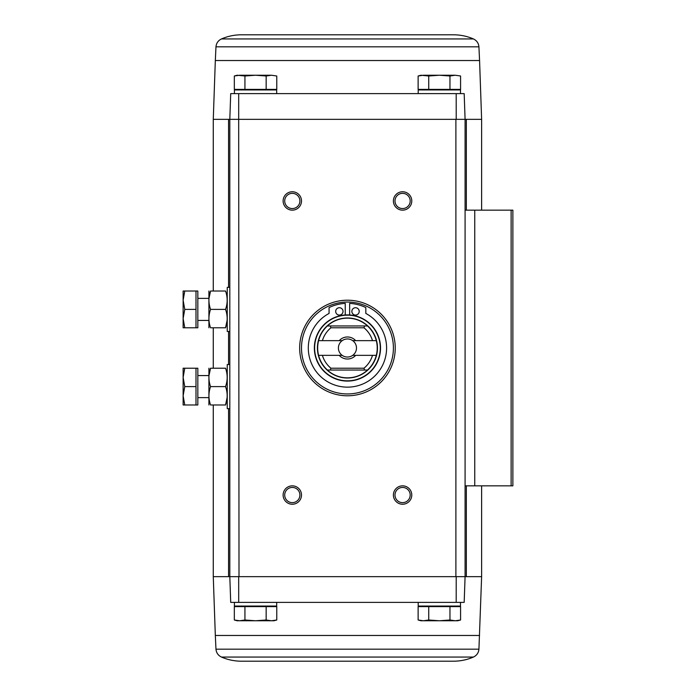 <?xml version="1.0" encoding="UTF-8"?>
<svg xmlns="http://www.w3.org/2000/svg" width="696" height="696" viewBox="0 0 696 696"><rect width="100%" height="100%" fill="white"/><g stroke="black" fill="none" stroke-linecap="round" stroke-linejoin="round"><path stroke-width="1.04" d="M238.702 93.621L230.715 93.621L229.81 119.347L238.685 119.347L238.702 93.621L456.193 93.621L456.211 119.347L229.81 119.347L230.715 93.621M473.41 657.067L221.485 657.067C227.836 659.808 234.474 661.183 241.39 661.2L453.505 661.2C460.421 661.183 467.06 659.808 473.41 657.067C476.725 655.475 478.57 652.848 478.926 649.177L481.623 576.653L465.085 576.653L464.18 602.379L465.085 576.653L465.085 485.852L512.874 485.852L512.874 210.149L465.085 210.149L465.085 119.347L464.18 93.621L456.193 93.621M464.18 93.621L465.085 119.347L481.623 119.347L481.623 210.149M456.211 119.347L465.085 119.347L455.889 119.347L455.889 576.653L465.085 576.653L229.81 576.653L230.715 602.379L229.81 576.653L229.81 119.347L213.272 119.347L213.272 291.024M244.931 606.607L234.326 606.607L234.326 620.005L239.633 620.762L244.931 620.005L255.545 620.762L266.159 620.005L271.466 620.762L276.773 620.005L276.773 606.607L244.931 606.607L244.931 620.005M428.736 606.607L418.122 606.607L418.122 620.005L423.429 620.762L428.736 620.005L439.35 620.762L449.964 620.005L455.271 620.762L460.578 620.005L460.578 606.607L428.736 606.607L428.736 620.005M479.57 635.465L215.325 635.465L213.272 576.653L239.006 576.653L238.685 119.347M347.452 300.211A47.789 47.789 0 0 1 388.838 371.89A47.789 47.789 0 0 1 306.066 371.89A47.789 47.789 0 0 1 347.452 300.211M292.311 485.852A9.187 9.187 0 0 1 300.263 499.641A9.187 9.187 0 0 1 284.351 499.641A9.187 9.187 0 0 1 292.311 485.852M292.311 191.765A9.187 9.187 0 0 1 300.263 205.555A9.187 9.187 0 0 1 284.351 205.555A9.187 9.187 0 0 1 292.311 191.765M402.592 191.765A9.187 9.187 0 0 1 410.544 205.555A9.187 9.187 0 0 1 394.632 205.555A9.187 9.187 0 0 1 402.592 191.765M402.592 485.852A9.187 9.187 0 0 1 410.544 499.641A9.187 9.187 0 0 1 394.632 499.641A9.187 9.187 0 0 1 402.592 485.852M464.18 602.379L230.715 602.379M238.702 602.379L238.685 576.653M456.211 576.653L456.193 602.379M465.085 485.852L465.085 210.149M402.592 487.444A7.595 7.595 0 0 1 409.17 498.841A7.595 7.595 0 0 1 396.007 498.841A7.595 7.595 0 0 1 402.592 487.444M402.592 193.357A7.595 7.595 0 0 1 409.17 204.755A7.595 7.595 0 0 1 396.007 204.755A7.595 7.595 0 0 1 402.592 193.357M292.311 193.357A7.595 7.595 0 0 1 298.889 204.755A7.595 7.595 0 0 1 285.725 204.755A7.595 7.595 0 0 1 292.311 193.357M292.311 487.444A7.595 7.595 0 0 1 298.889 498.841A7.595 7.595 0 0 1 285.725 498.841A7.595 7.595 0 0 1 292.311 487.444M239.589 606.059L239.041 606.607M234.413 602.379L234.413 606.059L276.686 606.059L276.686 602.379M423.394 606.059L422.846 606.607M418.209 602.379L418.209 606.059L460.491 606.059L460.491 602.379M421.306 620.632L418.122 620.005L420.967 620.762L457.733 620.762L460.578 620.005M449.964 606.607L449.964 620.005M266.159 606.607L266.159 620.005M237.51 620.632L234.326 620.005L237.171 620.762L273.928 620.762L276.773 620.005M271.466 75.238L276.773 75.994L276.773 89.392L234.326 89.392L234.326 75.994L239.633 75.238L234.326 75.994L237.171 75.238L244.931 75.994L255.545 75.238L266.159 75.994L271.466 75.238L276.773 75.994L271.466 75.238L239.633 75.238M271.501 89.941L272.049 89.392M276.686 93.621L276.686 89.941L234.413 89.941L234.413 93.621M455.271 75.238L460.578 75.994L460.578 89.392L418.122 89.392L418.122 75.994L423.429 75.238L418.122 75.994L420.967 75.238L428.736 75.994L439.35 75.238L449.964 75.994L455.271 75.238L460.578 75.994L455.271 75.238L423.429 75.238M455.306 89.941L455.854 89.392M460.491 93.621L460.491 89.941L418.209 89.941L418.209 93.621M449.964 89.392L449.964 75.994M428.736 89.392L428.736 75.994M266.159 89.392L266.159 75.994M244.931 89.392L244.931 75.994M221.485 38.932L473.41 38.932C467.06 36.192 460.421 34.817 453.505 34.8L241.39 34.8C234.474 34.817 227.836 36.192 221.485 38.932C218.17 40.525 216.334 43.152 215.969 46.823L215.325 60.535L479.57 60.535L481.623 119.347M318.594 340.649L342.188 340.649A9.039 9.039 0 0 0 342.188 355.351L318.594 355.351A29.78 29.78 0 0 1 327.442 325.945L330.304 325.945L330.939 327.781L363.956 327.781L364.6 325.945L367.453 325.945A29.78 29.78 0 0 1 376.301 340.649L352.707 340.649A9.039 9.039 0 0 1 352.707 355.351L376.301 355.351A29.78 29.78 0 0 0 376.301 340.649M372.49 355.351A26.1 26.1 0 0 1 363.956 368.219L330.939 368.219L330.304 370.055L327.442 370.055A29.78 29.78 0 0 1 318.594 355.351M376.301 355.351A29.78 29.78 0 0 1 367.453 370.055L364.6 370.055L363.956 368.219M330.939 368.219A26.1 26.1 0 0 1 322.405 355.351M322.405 340.649A26.1 26.1 0 0 1 330.939 327.781M363.956 327.781A26.1 26.1 0 0 1 372.49 340.649M355.665 355.351A11.032 11.032 0 0 1 339.23 355.351M339.23 340.649A11.032 11.032 0 0 1 355.665 340.649M327.346 325.945A29.841 29.841 0 0 1 367.549 325.945L327.442 325.945M327.442 370.055L327.346 370.055A29.841 29.841 0 0 0 367.549 370.055L367.453 370.055M345.242 314.992A33.086 33.086 0 0 0 319.168 365.174A33.086 33.086 0 0 0 375.727 365.174A33.086 33.086 0 0 0 347.452 314.914A33.086 33.086 0 0 1 376.101 364.539A33.086 33.086 0 0 1 318.794 364.539A33.086 33.086 0 0 1 347.452 314.914A33.086 33.086 0 0 1 376.101 364.539A33.086 33.086 0 0 1 318.794 364.539A33.086 33.086 0 0 1 347.452 314.914A33.086 33.086 0 0 0 345.242 314.992L345.242 303.395A41.908 41.908 0 0 0 329.069 307.58L329.069 313.435A39.15 39.15 0 0 0 317.167 372.812A39.15 39.15 0 0 0 377.728 372.812A39.15 39.15 0 0 0 365.826 313.435L365.826 307.58A41.908 41.908 0 0 0 349.653 303.395L349.653 314.992M347.452 302.047A45.953 45.953 0 0 1 387.246 370.977A45.953 45.953 0 0 1 307.658 370.977A45.953 45.953 0 0 1 347.452 302.047M359.214 311.39A3.68 3.68 0 0 0 353.699 308.206A3.68 3.68 0 0 0 353.699 314.575A3.68 3.68 0 0 0 359.214 311.39M343.041 311.39A3.68 3.68 0 0 0 337.525 308.206A3.68 3.68 0 0 0 337.525 314.575A3.68 3.68 0 0 0 343.041 311.39M367.549 370.055L327.346 370.055M352.707 355.351A9.039 9.039 0 0 1 342.188 355.351M342.188 340.649A9.039 9.039 0 0 1 352.707 340.649M229.81 408.656L227.244 408.656L227.244 364.539L229.81 364.539M195.994 368.219L197.829 368.219L197.829 404.976L195.994 404.976L195.994 368.219L184.771 368.219L183.126 377.406L184.771 386.602L183.126 395.789L184.771 404.976L183.126 404.976L183.126 368.219L184.771 368.219M197.829 397.625L208.861 397.625M195.994 404.976L184.771 404.976M195.994 386.602L184.771 386.602M208.913 368.219L208.913 404.976M210.557 368.219L225.547 368.219C227.696 368.219 227.696 368.219 225.547 368.219C227.705 374.326 227.705 380.451 225.547 386.602C227.705 392.709 227.705 398.834 225.547 404.976C227.696 404.976 227.696 404.976 225.547 404.976L210.557 404.976C208.4 404.976 208.4 404.976 210.557 404.976C208.4 398.869 208.4 392.744 210.557 386.602C208.4 380.495 208.4 374.361 210.557 368.219C208.4 368.219 208.4 368.219 210.557 368.219L208.983 375.57M225.547 386.602L210.557 386.602M225.547 404.976L227.114 397.625M229.81 331.461L227.244 331.461L227.244 287.344L229.81 287.344M195.994 291.024L197.829 291.024L197.829 327.781L195.994 327.781L195.994 291.024L184.771 291.024L183.126 300.211L184.771 309.398L183.126 318.594L184.771 327.781L183.126 327.781L183.126 291.024L184.771 291.024M197.829 320.43L208.861 320.43M195.994 327.781L184.771 327.781M195.994 309.398L184.771 309.398M208.913 291.024L208.913 327.781M210.557 291.024L225.547 291.024C227.696 291.024 227.696 291.024 225.547 291.024C227.705 297.131 227.705 303.256 225.547 309.398C227.705 315.505 227.705 321.639 225.547 327.781C227.696 327.781 227.696 327.781 225.547 327.781L210.557 327.781C208.4 327.781 208.4 327.781 210.557 327.781C208.4 321.674 208.4 315.549 210.557 309.398C208.4 303.291 208.4 297.166 210.557 291.024C208.4 291.024 208.4 291.024 210.557 291.024L208.983 298.375M225.547 309.398L210.557 309.398M225.547 327.781L227.114 320.43M228.558 576.653L228.558 408.656M228.558 364.539L228.558 331.461M228.558 287.344L228.558 119.347M474.75 485.852L474.75 210.149M511.125 485.852L511.125 210.149M466.337 576.653L466.337 485.852M466.337 210.149L466.337 119.347M478.926 649.177L215.969 649.177C216.334 652.848 218.17 655.475 221.485 657.067M215.969 46.823L478.926 46.823C478.57 43.152 476.725 40.525 473.41 38.932M347.452 317.976A30.024 30.024 0 0 1 373.447 363.007A30.024 30.024 0 0 1 321.448 363.007A30.024 30.024 0 0 1 347.452 317.976M347.452 315.157A32.843 32.843 0 0 1 375.884 364.417A32.843 32.843 0 0 1 319.012 364.417A32.843 32.843 0 0 1 347.452 315.157M481.623 576.653L481.623 485.852M213.272 576.653L213.272 404.976M213.272 368.219L213.272 327.781M271.501 606.059L272.049 606.607M455.306 606.059L455.854 606.607M215.325 635.465L215.969 649.177M239.589 89.941L239.041 89.392M423.394 89.941L422.846 89.392M215.325 60.535L213.272 119.347M479.57 60.535L478.926 46.823M197.829 375.57L208.861 375.57M197.829 298.375L208.861 298.375"/></g></svg>
